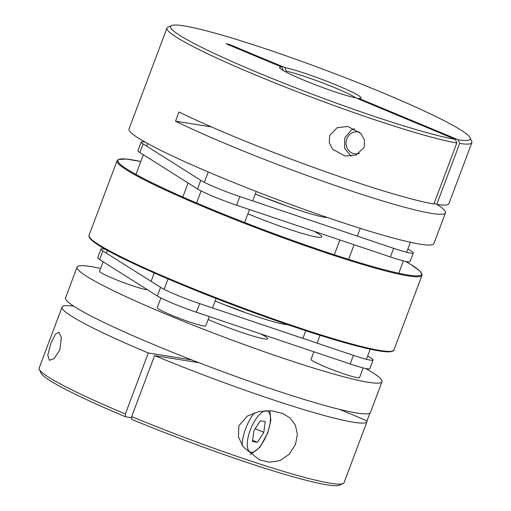 <?xml version="1.0" encoding="UTF-8"?>
<svg xmlns="http://www.w3.org/2000/svg" width="511" height="511" viewBox="0 0 511 511"><rect width="100%" height="100%" fill="white"/><g stroke="black" fill="none" stroke-linecap="round" stroke-linejoin="round"><path stroke-width="0.77" d="M253.884 430.767L252.472 441.517L257.442 442.315L263.823 432.351L265.228 421.601L260.259 420.802L253.884 430.767M255.174 428.748L263.823 432.351M252.632 440.31L257.442 442.315M295.55 444.276L297.364 434.299L295.39 425.165L290.165 418.075L282.628 413.399L271.335 410.78L259.141 411.521L247.26 416.088L238.854 425.804L238.452 437.026L243.23 446.908L259.441 459.874L269.553 462.231L279.939 460.583L289.22 454.349L295.55 444.276M50.864 343.398L55.303 334.328L58.893 332.182L61.384 337.701L59.806 350.073L54.051 358.684L49.356 360.287L47.785 355.151L50.864 343.398M131.678 416.593A162.868 13.829 20.6 0 0 343.092 483.547A162.868 13.829 20.6 0 0 344.063 482.652L366.987 421.664A162.868 13.829 -159.4 0 1 154.603 355.599L131.678 416.593L131.781 419.397A160.052 13.593 -159.4 0 0 339.476 485.169L343.092 483.547M365.684 368.501A162.868 13.829 -159.4 0 1 382.004 381.711A162.868 13.829 -159.4 0 1 166.445 314.329A162.868 13.829 -159.4 0 1 77.091 267.106A162.868 13.829 -159.4 0 1 100.603 268.454M77.091 267.106L65.536 297.849A162.868 13.829 20.6 0 0 154.89 345.072A162.868 13.829 20.6 0 0 370.449 412.454L382.004 381.711M369.907 413.112L367.013 420.808A162.868 13.829 -159.4 0 1 366.987 421.664M208.149 319.49A40.72 3.456 20.6 0 0 213.77 321.892A40.72 3.456 20.6 0 0 267.662 338.736A40.72 3.456 20.6 0 0 260.623 333.855M62.074 307.054L39.149 368.048A162.868 13.829 20.6 0 0 39.29 369.357A162.868 13.829 20.6 0 0 125.367 413.961L148.292 352.967A162.868 13.829 -159.4 0 1 62.074 307.054A162.868 13.829 -159.4 0 1 73.769 306.198M125.367 413.961L125.47 416.765L131.723 417.762M125.47 416.765A160.052 13.593 -159.4 0 1 40.937 372.96L39.29 369.357M195.368 361.322L195.087 362.063M198.843 362.663L154.603 355.599M191.714 359.904L148.292 352.967M339.674 409.42L367.013 420.808M364.241 147.347L364.426 139.79L360.74 133.409L347.793 126.479L337.196 127.693L329.723 135.338L329.237 142.71L332.559 149.257L345.11 156.04L356.09 154.993L364.241 147.347M456.796 143.003L455.378 139.375A160.052 13.593 -159.4 0 1 278.463 81.051A160.052 13.593 -159.4 0 1 171.524 25.55L167.908 27.172A162.868 13.829 20.6 0 0 166.937 28.067A162.868 13.829 20.6 0 0 283.056 86.167A162.868 13.829 20.6 0 0 456.796 143.003L433.871 203.998A162.868 13.829 -159.4 0 1 178.971 111.979L175.509 121.19A162.868 13.829 20.6 0 0 431.878 213.451A162.868 13.829 20.6 0 0 445.464 212.876A162.868 13.829 20.6 0 0 437.231 204.528M445.464 212.876L433.909 243.619A162.868 13.829 -159.4 0 1 420.323 244.188A162.868 13.829 -159.4 0 1 246.8 187.773A162.868 13.829 -159.4 0 1 128.996 129.008L166.937 28.067M285.943 72.019L286.256 71.189A40.72 3.456 -159.4 0 1 323.687 83.306A40.72 3.456 -159.4 0 1 355.912 97.92M286.256 71.189L284.831 67.554A43.537 3.698 20.6 0 1 332.993 83.689A43.537 3.698 20.6 0 1 360.881 98.297A43.537 3.698 20.6 0 1 358.805 98.387L357.981 98.783M471.851 142.678L448.926 203.672A162.868 13.829 -159.4 0 1 436.739 204.457L459.664 143.463A162.868 13.829 20.6 0 0 471.851 142.678A162.868 13.829 20.6 0 0 471.71 141.362L470.063 137.766A160.052 13.593 -159.4 0 1 458.246 139.829L358.805 98.387M283.388 70.735L281.963 67.094L226.066 43.799L228.934 44.259L284.831 67.554M171.524 25.55A160.052 13.593 -159.4 0 1 325.168 70.02A160.052 13.593 -159.4 0 1 470.063 137.766M455.378 139.375L355.937 97.927A43.537 3.698 20.6 0 1 311.122 83.133A43.537 3.698 20.6 0 1 279.664 67.771A43.537 3.698 20.6 0 1 281.963 67.094M459.664 143.463L458.246 139.829M434.107 203.359L436.739 204.457M175.509 121.19L211.433 126.926M228.698 44.898A68.219 62.744 99.1 0 1 228.934 44.259M363.168 367.914L359.533 377.591A25.914 2.197 -159.4 0 1 325.239 366.872A25.914 2.197 -159.4 0 1 311.02 359.361L313.875 351.772M147.379 289.686A25.914 2.197 -159.4 0 1 113.781 278.738A25.914 2.197 -159.4 0 1 99.562 271.226L103.12 261.766M209.248 316.571L205.761 325.852A25.914 2.197 -159.4 0 1 171.466 315.134A25.914 2.197 -159.4 0 1 157.247 307.622L160.888 297.945M255.34 193.937A55.527 4.714 20.6 0 0 255.724 194.097A55.527 4.714 20.6 0 0 327.513 217.558M264.724 197.757A55.527 4.714 -159.4 0 1 286.505 205.939M407.88 248.959L411.368 251.157A32.391 2.753 -159.4 0 1 413.284 252.996L410.039 261.626A32.391 2.753 -159.4 0 1 390.378 256.95L236.606 205.211A32.391 2.753 -159.4 0 1 213.4 196.486A32.391 2.753 -159.4 0 1 197.546 188.936L139.861 152.54A32.391 2.753 -159.4 0 1 137.944 150.7L141.189 142.071A32.391 2.753 -159.4 0 1 145.316 142.224M413.284 252.996A32.391 2.753 -159.4 0 1 393.623 248.32L239.851 196.582A32.391 2.753 -159.4 0 1 216.645 187.856A32.391 2.753 -159.4 0 1 200.791 180.306L143.106 143.91A32.391 2.753 -159.4 0 1 141.189 142.071M215.112 300.96A55.527 4.714 20.6 0 0 215.495 301.12A55.527 4.714 20.6 0 0 287.476 324.587M246.276 312.968A55.527 4.714 20.6 0 0 224.495 304.78M367.652 355.982L371.139 358.179A32.391 2.753 -159.4 0 1 373.056 360.019A32.391 2.753 -159.4 0 1 353.395 355.343L199.622 303.604A32.391 2.753 -159.4 0 1 176.416 294.879A32.391 2.753 -159.4 0 1 160.563 287.329L102.877 250.933A32.391 2.753 -159.4 0 1 100.961 249.093A32.391 2.753 -159.4 0 1 105.47 249.33M373.056 360.019L369.811 368.648A32.391 2.753 -159.4 0 1 350.15 363.979L196.377 312.24A32.391 2.753 -159.4 0 1 173.172 303.508A32.391 2.753 -159.4 0 1 157.324 295.958L99.632 259.569A32.391 2.753 -159.4 0 1 97.716 257.729L100.961 249.093M314.156 231.304A55.527 4.714 -159.4 0 1 321.751 236.919A55.527 4.714 -159.4 0 1 248.263 213.949A55.527 4.714 -159.4 0 1 247.88 213.79M242.157 445.337A25.914 9.926 -67.4 0 1 245.657 428.64A25.914 9.926 -67.4 0 1 254.395 412.779M250.249 430.185A22.209 8.508 112.6 0 0 251.067 452.273A22.209 8.508 112.6 0 0 267.457 432.932A22.209 8.508 112.6 0 0 266.64 410.844A22.209 8.508 112.6 0 0 250.249 430.185M359.354 153.313A11.108 10.214 99.1 0 1 348.738 150.534A11.108 10.214 99.1 0 1 346.809 138.883A11.108 10.214 99.1 0 1 359.616 132.26M197.546 188.936L200.791 180.306M236.606 205.211L239.851 196.582M139.861 152.54L143.106 143.91M390.378 256.95L393.623 248.32M199.622 303.604L196.377 312.24M160.563 287.329L157.324 295.958M102.877 250.933L99.632 259.569M353.395 355.343L350.15 363.979M178.384 282.57A162.868 13.829 20.6 0 0 393.943 349.952C394.351 350.75 392.71 351.383 389.037 351.862C381.711 351.964 367.352 349.019 345.966 343.034C302.627 330.975 233.182 306.217 178.39 283.298C151.722 272.165 130.273 262.392 114.049 253.967C99.185 246.257 90.888 240.662 89.169 237.181L89.029 235.341A162.868 13.829 20.6 0 0 178.384 282.57M392.442 351.038A162.128 13.765 -159.4 0 1 178.409 283.305M405.53 261.396L410.665 264.404L419.537 270.709L422.035 274.164L421.971 275.378A162.868 13.829 -159.4 0 1 206.412 207.996A162.868 13.829 -159.4 0 1 117.057 160.773L118.373 159.483L126.198 159.049L140.793 161.533A162.128 13.765 20.6 0 0 206.961 207.351A162.128 13.765 20.6 0 0 379.188 268.364A162.128 13.765 20.6 0 0 405.491 261.389M178.365 283.286A162.128 13.765 -159.4 0 1 89.438 237.149M250.422 454.471L259.965 447.195L267.764 432.919L270.836 420.476L269.834 410.691M351.083 156.194L344.599 148.337L344.778 137.81L351.389 130.011L354.577 128.715M244.609 222.502L249.477 209.542M252.721 200.912L256.26 191.484M196.582 202.982L201.117 190.922M204.362 182.286L208.239 171.971M398.759 273.225L403.396 260.891M406.641 252.262L410.397 242.271M348.617 259.339L354.104 244.75M357.349 236.114L360.268 228.34M334.335 254.759L339.892 239.966M182.817 197.016L188.099 182.97M135.945 174.436L143.348 154.744M146.587 146.108L147.577 143.482M320.065 335.293L317.12 343.143M370.207 349.185L366.413 359.284M305.782 330.713L302.908 338.359M107.387 250.403L106.365 253.137M154.265 272.976L151.115 281.363M168.03 278.936L164.133 289.315M216.057 298.456L212.493 307.935M421.971 275.378L393.943 349.952M117.057 160.773L89.029 235.341"/></g></svg>
